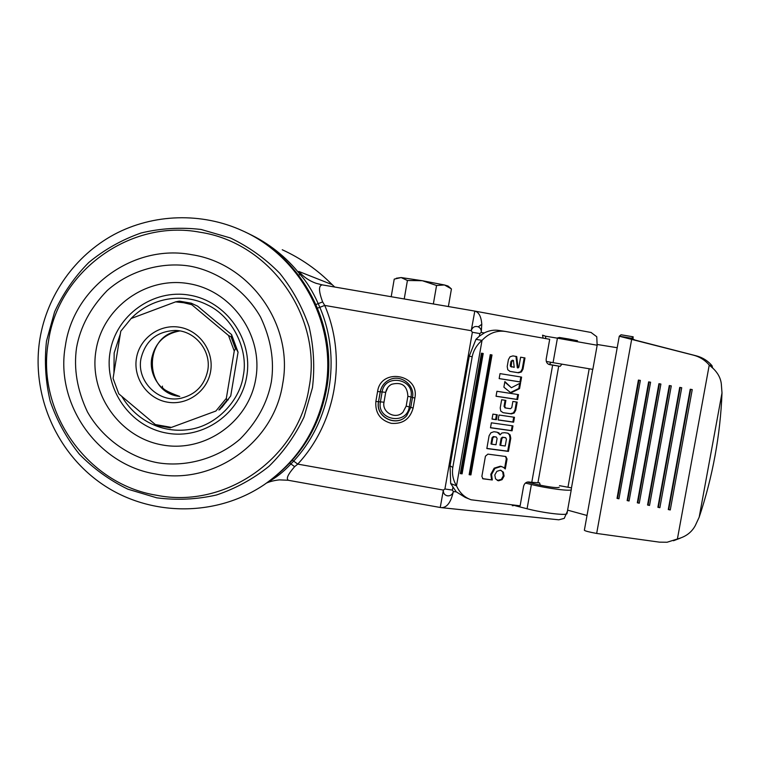 <?xml version="1.0" encoding="UTF-8"?>
<svg xmlns="http://www.w3.org/2000/svg" width="760" height="760" viewBox="0 0 760 760"><rect width="100%" height="100%" fill="white"/><g stroke="black" fill="none" stroke-linecap="round" stroke-linejoin="round"><path stroke-width="1.14" d="M515.65 505.314L512.306 505.733L512.8 504.992M561.896 364.211L560.139 366.349L552.634 365.132L531.781 482.344L528.665 481.963C526.072 481.963 524.371 483.417 523.583 486.324L520.115 505.818L471.086 499.776C464.464 497.42 459.61 492.774 456.513 485.83L450.69 483.55L456.294 491.872L465.177 497.392L468.72 498.826M452.409 490.095L444.923 488.993L443.355 490.076L440.249 507.481L441.37 507.651C446.956 507.708 450.946 502.341 453.34 491.549L452.409 490.095L452.855 487.55M442.054 507.718L558.809 519.811L564.224 518.396L567.416 511.223M269.097 481.203C300.228 458.08 319.409 427.224 326.638 388.645C338.181 325.945 303.031 258.295 245.176 232.028M584.373 530.176L584.364 530.252C584.943 530.974 589.038 532.038 596.667 533.444L659.5 542.156L667.09 542.241L679.658 538.279C686.679 536.019 691.875 531.829 695.239 525.683L699.181 517.199C705.907 497.078 711.198 476.596 715.036 455.753C718.865 434.901 721.183 413.953 722 392.92L721.297 383.724C720.584 378.128 717.934 373.103 713.327 368.628L709.241 365.056C705.042 360.145 699.836 356.858 693.614 355.205L619.267 336.233L621.053 334.77L633.165 336.803L632.966 339.074M191.795 254.714C250.363 263.435 293.882 325.27 282.673 383.876C273.904 442.938 213.104 485.602 155.543 473.964C97.555 464.759 54.786 403.902 65.388 345.743C73.578 287.175 133.627 243.513 191.795 254.714M76.551 347.7C80.322 326.791 90.544 307.733 107.217 290.519C130.815 269.667 163.039 261.725 189.914 266.133C216.704 270.949 244.796 289.275 260.576 317.091C270.93 339.112 274.522 360.715 271.349 381.89C267.387 402.923 256.975 421.981 240.093 439.061C216.258 459.705 184.062 467.267 157.405 462.707C130.825 457.719 103.103 439.46 87.457 411.93C77.178 390.146 73.539 368.733 76.551 347.7M120.346 333.906L114.161 352.972L113.943 373.055M121.79 396.359C136.895 421.885 163.941 433.399 189.136 429.514C216.505 425.904 240.055 400.32 243.295 375.63C248.605 350.312 233.073 316.616 207.034 304.712C183.625 292.952 151.81 296.818 130.739 318.887M140.932 358.815C136.448 381.387 158.821 403.389 181.041 398.221C195.595 394.582 204.497 385.358 207.736 370.538C211.546 350.825 195.025 330.524 175.123 330.448C156.74 331.351 145.34 340.812 140.932 358.815M136.439 358.245C133.019 378.224 147.468 398.772 167.305 402.135C187.102 405.792 207.442 391.352 210.643 371.269C214.13 351.234 199.595 330.572 179.692 327.265C159.828 323.655 139.574 338.209 136.439 358.245M317.575 308.104L319.837 307.325L318.117 303.43C312.692 291.327 306.726 281.723 300.228 274.626L298.803 271.444L332.148 284.63L334.695 287.023M444.923 488.993L472.349 332.272L471.238 330.695L474.8 311.087C478.885 312.141 481.213 316.549 481.783 324.301L481.232 332.433L479.845 333.573L479.398 336.148L475.959 339.34L482.03 340.385C488.765 333.26 496.508 330.267 505.276 331.417L549.698 339.302L546.202 358.986C545.936 361.959 547.029 363.831 549.471 364.601L552.634 365.132M474.62 311.058L322.259 284.886C318.488 285.532 318.62 291.203 322.639 301.919L324.719 305.425C347.349 358.102 336.205 422.712 297.74 464.113L294.642 466.659C287.802 474.468 285.779 479.028 288.581 480.339M505.276 331.417L499.054 330.448C494.181 329.707 489.402 330.448 484.728 332.671L479.398 336.148M543.077 338.124L542.554 335.169L545.49 336.195L545.746 338.599M568.679 338.998L559.445 337.478L556.947 338.095M576.992 341.497L577.514 340.717L568.736 339.007L567.15 339.805M597.142 345.401L596.771 336.747L591.061 332.481M560.139 366.349L548.53 364.287M549.328 364.42L551.086 362.311M531.781 482.344L539.505 482.828L540.341 485.231L529.692 482.695L529.711 482.087M597.464 344.527L617.196 347.728M332.148 284.63C317.727 270.009 301.093 258.381 282.255 249.755M268.233 481.849C275.851 477.897 283.404 471.95 290.861 464.008L293.731 460.987C330.97 420.888 341.753 358.321 319.837 307.325L324.719 305.425L471.238 330.695C472.445 327.132 474.781 325.831 478.268 326.819L481.783 324.301M413.145 407.987C410.048 419.092 402.762 424.203 391.267 423.339C380.18 420.223 375.041 412.927 375.867 401.441L377.577 391.505C380.874 367.431 419.815 374.186 414.874 398.041L413.145 407.987L410.761 407.417L406.628 415.748C396.53 427.709 375.108 417.031 378.508 401.755L375.867 401.441M478.268 326.819C480.491 327.997 481.479 329.878 481.232 332.433L484.167 332.956M557.422 338.172L597.17 345.24L592.838 369.388L553.071 362.662L557.422 338.172L545.49 336.195M559.189 487.331L559.198 487.303C557.45 488.043 551.209 487.359 540.493 485.231L540.341 485.231M587.024 515.48L567.615 510.14M515.394 505.78L527.079 508.763L531.392 484.509C548.008 488.613 572.024 491.625 571.302 489.554L571.444 487.882L559.483 485.678M456.294 491.872L453.34 491.549C452.513 494.465 450.623 495.909 447.668 495.881C444.619 495.235 443.175 493.297 443.355 490.076L297.74 464.113L292.401 460.161M529.692 482.666L527.202 482.068M531.392 484.509L525.388 483.056M546.297 361.456L553.071 362.662M298.528 275.063L300.228 274.626C286.055 256.785 268.698 243.067 248.178 233.472L247.912 233.348M316.017 304.475L322.639 301.919M472.349 332.272L479.845 333.573M475.959 339.34L469.243 356.136L472.178 356.81C473.461 350.388 476.748 344.916 482.03 340.385L456.513 485.83C453.065 480.044 451.829 473.926 452.798 467.476L450.053 465.776L450.69 483.55M492.005 354.948L470.915 474.914L469.148 474.696L490.247 354.654L492.005 354.948M481.45 353.181L483.208 353.476L462.089 473.841L460.313 473.623L481.45 353.181M500.403 470.202L503.405 472.169L504.079 476.073L502.075 479.664L498.531 480.805L495.529 478.866L494.817 474.933L496.85 471.361L500.403 470.202M491.558 474.506L492.309 479.987L482.99 478.809L481.878 476.377L485.431 456.199L487.892 454.128L505.846 456.513L507.053 459.002L505.286 468.986L503.433 467.333L501.03 466.488L494.921 468.426L491.558 474.506L490.827 474.249L494.181 468.169L500.289 466.231L501.657 466.573M496.517 432.088L498.95 432.887L500.099 434.844L501.885 433L504.564 432.697L507.975 433.19L510.112 434.919L510.777 438.235L508.45 451.411L486.837 448.552L489.089 435.765L490.894 432.772L493.914 431.727L496.517 432.088M512.088 430.815L490.494 427.776L491.368 422.816L512.962 425.885L512.088 430.815L511.337 430.597L512.192 425.78M513.617 422.199L498.113 419.966L498.987 415.017L514.482 417.278L513.617 422.199L512.867 421.99L513.722 417.164M492.898 414.124L497.249 414.76L496.375 419.719L492.024 419.092L492.898 414.124M501.657 399.75L505.875 400.397L504.782 406.552L505.647 407.987L510.492 408.709L511.784 407.597L512.867 401.451L517.17 402.106L515.726 410.248L514.149 413.06L511.356 413.896L503.148 412.69L500.764 411.084L500.213 407.94L501.657 399.75M517.617 399.551L496.042 396.264L496.926 391.286L518.491 394.62L517.617 399.551L516.866 399.37L517.721 394.497M520.562 382.945L519.555 388.635L510.91 392.91L503.88 387.173L504.868 381.577L511.385 387.742L520.562 382.945M520.723 382.042L499.158 378.603L500.032 373.625L521.597 377.102L520.723 382.042L519.964 381.881L520.828 376.979M510.074 356.734L512.943 355.898L516.714 356.535L518.092 367.945L518.842 367.251L520.619 357.2L524.98 357.941L523.003 369.123L521.389 371.982L518.538 372.799L510.074 371.421L507.775 369.749L507.205 366.519L508.431 359.584L510.074 356.734M571.292 489.611L567.017 513.475C567.672 515.888 543.637 513.086 527.079 508.763M294.642 466.659L289.731 463.087M619.295 336.176L631.626 338.257L633.165 336.803M469.243 356.136L450.053 465.776M472.178 356.81L452.798 467.476M491.007 354.787L469.955 474.563L470.915 474.914M469.186 474.468L469.955 474.563M482.229 353.315L461.139 473.49L462.089 473.841M460.351 473.394L461.139 473.49M497.23 480.424L501.344 479.398L503.339 475.817L502.664 471.912L500.916 470.298M482.552 478.619L492.309 479.987M491.578 479.721L490.827 474.249M504.621 468.264L506.303 458.755L505.533 456.437M500.099 434.844L497.258 432.221M486.856 448.419L507.699 451.174L510.026 438.007L509.361 434.701L507.68 433.133M507.699 451.174L508.45 451.411M490.514 427.671L511.337 430.597M498.123 419.872L512.867 421.99M496.375 419.719L495.634 419.51L496.489 414.647M492.043 418.998L495.634 419.51M505.324 407.901L504.042 406.362L505.115 400.273M503.148 412.69L510.606 413.697L513.389 412.86L514.976 410.048L516.401 401.992M496.061 396.197L516.866 399.37M510.017 392.758L518.795 388.464L519.688 383.401M518.795 388.464L519.555 388.635M511.385 387.742L504.792 382.042M499.168 378.565L519.964 381.881M518.092 367.945L517.332 367.792L515.954 356.411M509.722 371.327L517.778 372.647L520.628 371.82L522.244 368.961L524.219 357.808M596.667 533.444L631.683 339.255L635.028 340.062L631.617 338.342M491.711 444.182L495.995 444.752L497.106 438.463L496.242 437.066L494.114 436.781L492.822 437.874L491.711 444.182L490.979 443.945L492.081 437.646L493.382 436.553L495.947 436.981M500.669 445.388L505.219 445.997L506.445 439.099L505.59 437.731L503.177 437.399L501.885 438.482L500.669 445.388L499.928 445.151L501.144 438.254L502.436 437.171L505.276 437.637M511.841 366.976L510.425 366.329L510.273 365.36L510.986 361.342L512.306 360.249L513.447 360.459L511.736 361.484L511.185 366.481L514.207 367.374L513.447 360.459M640.357 380.418L618.944 498.797L617.025 498.38L638.409 380.076L640.357 380.418M650.588 382.223L629.071 501.001L627.133 500.583L648.641 381.881L650.588 382.223M660.896 384.047L639.264 503.225L637.317 502.797L658.929 383.705L660.896 384.047M671.279 385.89L649.524 505.457L647.567 505.029L669.294 385.538L671.279 385.89M681.72 387.733L659.861 507.708L657.885 507.272L679.725 387.381L681.72 387.733M692.246 389.595L670.263 509.969L668.268 509.542L690.232 389.243L692.246 389.595M673.483 540.74L680.418 538.118L677.397 539.001L709.241 365.056L711.996 365.655C707.836 360.791 702.667 357.533 696.492 355.889L635.028 340.062M617.025 498.38L618.982 498.598M638.942 380.161L617.586 498.294M627.133 500.583L629.109 500.802M649.154 381.976L627.684 500.488M637.317 502.797L639.303 503.025M659.433 383.791L637.849 502.702M647.567 505.029L649.562 505.257M669.788 385.624L648.09 504.934M657.885 507.272L659.889 507.5M680.209 387.467L658.388 507.176M668.268 509.542L670.292 509.77M690.697 389.329L668.771 509.438M712.642 367.973L711.996 365.655M387.904 387.353L385.7 392.35L383.999 402.211C381.786 412.062 394.943 419.596 402.296 412.813M390.498 384.94L389.728 385.5M191.064 303.363L191.739 304.674L228.513 335.474L234.251 351.025L226.328 398.363L215.897 411.027L171.409 427.405L155.325 424.545L118.797 393.841L113.069 378.385L120.783 331.208L131.129 318.516L175.579 301.872L178.733 301.235L191.197 303.173L197.609 306.156L231.572 334.599L238.06 352.194L230.736 395.912L221.825 407.474M215.897 411.027L171.409 427.405M179.588 301.216L178.733 301.235M231.572 334.599L231.724 337.155L228.513 335.474M238.06 352.194L236.018 348.488L235.486 348.773L231.107 336.908M234.251 351.025L235.486 348.773M230.736 395.912L227.126 400.624L226.328 398.363M219.668 409.744L226.765 401.28L219.668 409.744M155.325 424.545L158.659 425.78M175.579 301.872L183.739 302.736L191.739 304.674M403.883 298.908L434.093 304.095M436.411 304.494L401.574 298.509M391.2 296.723L394.231 279.12L401.147 277.562L407.417 280.497L422.37 280.725L436.563 285.484L444.457 284.971L451.44 288.914L448.372 306.546M433.371 303.867L436.563 285.484M404.244 298.86L407.417 280.497M396.312 278.245L401.147 277.562L422.37 280.725L444.457 284.971L447.972 286.007L450.623 288.211M39.862 339.15C47.053 295.222 74.984 255.673 114.104 234.517C153.32 213.579 201.941 212.125 242.668 230.84C301.416 257.06 337.269 325.546 325.574 389.034C317.946 429.381 297.549 461.215 264.385 484.548C217.35 516.486 152.655 516.914 104.947 485.944C57.237 454.964 30.846 395.58 39.843 339.273M46.502 341.022L54.606 311.837C63.127 293.351 74.528 276.887 88.815 262.456C104.49 249.536 121.913 239.714 141.084 232.987C160.864 228.256 180.88 227.088 201.153 229.482L230.365 237.956C248.872 246.81 265.344 258.59 279.775 273.315C292.666 289.427 302.442 307.258 309.111 326.828C313.776 346.949 314.897 367.241 312.464 387.695L304.01 417.05C295.222 435.556 283.575 451.953 269.059 466.241C253.194 478.962 235.666 488.547 216.467 494.997C196.726 499.472 176.814 500.412 156.74 497.819L127.88 489.183C109.649 480.31 93.423 468.587 79.221 454.014C66.519 438.102 56.848 420.498 50.207 401.204C45.505 381.349 44.27 361.294 46.502 341.022M156.493 495.244C225.473 509.257 298.519 458.185 309.111 387.296C322.648 316.939 270.351 242.63 200.023 232.237C130.15 218.861 58.197 271.349 48.441 341.544C35.777 411.264 86.991 484.148 156.493 495.244M95.978 350.559C102.647 307.486 146.167 276.003 189.031 283.698C231.999 290.757 263.406 335.397 255.797 378.613C248.815 421.933 204.896 452.903 162.355 444.961C119.71 437.646 88.692 393.528 95.978 350.559M110.048 352.345C103.787 389.101 130.34 426.873 166.839 433.105C203.252 439.888 240.787 413.364 246.744 376.333C253.241 339.387 226.394 301.245 189.667 295.194C153.026 288.591 115.767 315.485 110.048 352.345M178.638 396.312L178.733 396.312C142.946 391.761 143.877 333.706 179.835 330.923C164.549 333.773 155.192 342.836 151.762 358.102C148.542 375.44 161.339 393.632 178.638 396.312M322.306 284.895L315.989 283.271C309.216 280.858 303.487 276.916 298.803 271.444M558.704 366.12L537.918 482.818M567.976 487.236L589.181 368.856M592.714 369.388L571.415 488.243M388.464 380.285C384.019 382.888 381.301 386.716 380.313 391.78L378.508 401.755L380.219 391.837C381.339 386.279 384.446 382.251 389.528 379.753C400.805 374.024 415.159 385.111 412.481 397.49L410.761 407.417L406.695 415.663C396.606 427.614 375.202 416.945 378.603 401.688L380.409 401.859C376.513 420.251 406.742 425.581 409.269 406.933L410.78 407.303M377.577 391.505L382.109 391.97L380.409 401.859L383.99 402.211L385.69 392.359C386.403 388.759 388.36 386.07 391.571 384.303C401.84 381.662 407.274 385.643 407.882 396.245L406.173 406.106L402.952 412.224C395.798 419.909 381.71 412.462 383.99 402.211L383.999 402.211M414.874 398.041L412.481 397.49L410.761 407.426M502.664 471.912L503.405 472.169M504.079 476.073L503.339 475.817M497.791 480.529L498.531 480.805M483.512 478.923L482.78 478.658M506.303 458.755L507.053 459.002M500.289 466.231L501.03 466.488M494.181 468.169L494.921 468.426M498.208 432.668L498.95 432.887M509.361 434.701L510.112 434.919M510.026 438.007L510.777 438.235M504.782 406.552L504.042 406.362M514.976 410.048L515.726 410.248M513.389 412.86L514.149 413.06M510.606 413.697L511.356 413.896M510.91 392.91L510.15 392.73M522.244 368.961L523.003 369.123M520.628 371.82L521.389 371.982M517.778 372.647L518.538 372.799M633.146 336.813L621.034 334.78M402.962 412.224L406.173 406.115L409.269 406.933L410.979 397.034C414.894 378.584 384.598 373.302 382.109 391.97L385.69 392.359M391.571 384.303C401.831 381.662 407.265 385.652 407.882 396.255L412.499 397.385M492.081 437.646L492.822 437.874M494.114 436.781L493.382 436.553M496.242 437.066L495.501 436.848M505.59 437.731L504.849 437.503M503.177 437.399L502.436 437.171M501.885 438.482L501.144 438.254M511.119 366.833L511.803 366.976M511.185 366.481L510.425 366.329M511.024 365.512L510.273 365.36M511.736 361.484L510.986 361.342M513.067 360.401L512.306 360.249M699.181 517.199L722 392.92M693.614 355.205L696.492 355.889M231.809 337.079L236.018 348.488M227.325 400.463L228.323 399.665M218.899 409.991L226.86 400.33M158.184 425.647L170.449 427.823M162.459 386.137C161.243 388.388 167.019 391.827 179.797 396.473M181.041 398.221L182.039 398.012M591.261 332.51L474.62 311.049L322.259 284.886L315.989 283.271M448.656 495.881L446.671 495.672M440.249 507.481L288.591 480.339M559.445 337.478L568.717 339.007M266.608 483.008C270.019 481.498 274.265 480.453 279.357 479.873L288.154 480.263M389.528 379.753C400.795 374.024 415.159 385.111 412.481 397.49M559.493 485.659L571.444 487.882M501.98 466.678L501.248 466.431M505.505 407.959L504.754 407.759M619.267 336.233L584.364 530.252M406.173 406.115L407.882 396.255M496.442 437.104L495.7 436.886M505.789 437.769L505.039 437.541M191.197 303.173L179.455 301.14M158.574 425.762L170.382 427.861M162.583 387.59L162.697 388.493"/></g></svg>
